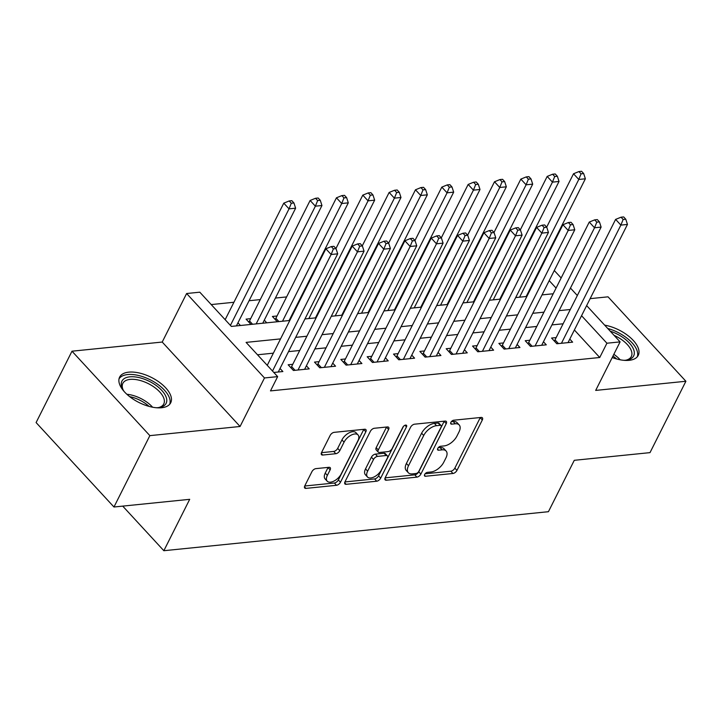 <?xml version="1.0" encoding="UTF-8"?>
<svg xmlns="http://www.w3.org/2000/svg" width="722" height="722" viewBox="0 0 722 722"><rect width="100%" height="100%" fill="white"/><g stroke="black" fill="none" stroke-linecap="round" stroke-linejoin="round"><path stroke-width="1.08" d="M424.662 474.48A2.518 1.336 137.3 0 0 424.626 476.006A2.518 1.336 137.3 0 0 425.484 476.258L452.956 473.479A3.601 1.913 137.3 0 0 456.954 470.41L482.323 419.978A3.601 1.913 137.3 0 0 482.377 417.794A3.601 1.913 137.3 0 0 481.141 417.433L453.669 420.222A2.518 1.336 137.3 0 0 450.88 422.37A2.518 1.336 137.3 0 0 450.835 423.886A2.518 1.336 137.3 0 0 451.701 424.148L455.257 423.787A11.507 6.119 137.3 0 1 459.21 424.951A11.507 6.119 137.3 0 1 459.021 431.909L456.909 436.115A11.507 6.119 137.3 0 1 444.12 445.916L440.564 446.277A2.518 1.336 137.3 0 0 437.767 448.425A2.518 1.336 137.3 0 0 437.731 449.95A2.518 1.336 137.3 0 0 438.597 450.203L442.144 449.842A11.507 6.119 137.3 0 1 446.097 451.006A11.507 6.119 137.3 0 1 445.916 457.974L443.795 462.17A11.507 6.119 137.3 0 1 431.016 471.98L427.46 472.341A2.518 1.336 137.3 0 0 424.662 474.48M161.584 407.75A28.582 13.989 26.7 0 0 170.708 402.795A28.582 13.989 26.7 0 0 159.336 382.245A28.582 13.989 26.7 0 0 128.76 372.146A28.582 13.989 26.7 0 0 119.635 377.101A28.582 13.989 26.7 0 0 130.998 397.651A28.582 13.989 26.7 0 0 161.584 407.75M612.22 357.543A28.582 13.989 26.7 0 0 629.142 360.323A28.582 13.989 26.7 0 0 638.257 355.359A28.582 13.989 26.7 0 0 630.649 337.851A28.582 13.989 26.7 0 0 604.639 325.135M315.902 468.632A3.601 1.913 137.3 0 0 311.913 471.692L304.792 485.843A3.601 1.913 137.3 0 0 304.738 488.027A3.601 1.913 137.3 0 0 305.966 488.388L336.479 485.292A3.601 1.913 137.3 0 0 340.477 482.224L365.837 431.792A3.601 1.913 137.3 0 0 365.901 429.617A3.601 1.913 137.3 0 0 364.664 429.247L334.16 432.343A3.601 1.913 137.3 0 0 330.162 435.411L321.561 452.504A3.601 1.913 137.3 0 0 321.507 454.68A3.601 1.913 137.3 0 0 322.743 455.04L335.793 453.714A3.601 1.913 137.3 0 0 339.791 450.654L344.051 442.18A9.621 5.117 137.3 0 1 351.145 435.14A9.621 5.117 137.3 0 1 358.049 434.951A9.621 5.117 137.3 0 1 357.886 440.772L341.19 473.975A9.621 5.117 137.3 0 1 334.096 481.014A9.621 5.117 137.3 0 1 327.201 481.204A9.621 5.117 137.3 0 1 327.355 475.383L330.135 469.851A3.601 1.913 137.3 0 0 330.198 467.666A3.601 1.913 137.3 0 0 328.961 467.305L315.902 468.632M113.968 507.006L36.1 422.569L71.992 351.199L149.86 435.637L113.968 507.006L189.696 499.326L163.849 550.715L548.431 511.699L574.279 460.311L650.008 452.631L685.9 381.261L595.686 390.412L620.09 341.885L606.922 343.221L599.738 357.498L270.479 390.9L277.654 376.622L264.487 377.958L186.619 293.52L199.795 292.184L231.356 326.416L289.802 320.487M149.86 435.637L240.074 426.485L264.487 377.958M385.205 477.693A3.601 1.913 137.3 0 0 385.142 479.868A3.601 1.913 137.3 0 0 386.378 480.229L416.892 477.134A3.601 1.913 137.3 0 0 420.881 474.074L446.25 423.633A3.601 1.913 137.3 0 0 446.313 421.458A3.601 1.913 137.3 0 0 445.077 421.088L414.563 424.184A3.601 1.913 137.3 0 0 410.574 427.253L385.205 477.693M376.685 481.213L346.172 484.309A3.601 1.913 137.3 0 1 344.935 483.948A3.601 1.913 137.3 0 1 344.999 481.773L370.368 431.332A3.601 1.913 137.3 0 1 374.357 428.263L387.416 426.946A3.601 1.913 137.3 0 1 388.653 427.307A3.601 1.913 137.3 0 1 388.598 429.482L378.31 449.932A3.601 1.913 137.3 0 0 378.247 452.116A3.601 1.913 137.3 0 0 379.483 452.477L388.147 451.602A3.601 1.913 137.3 0 0 392.136 448.533L402.849 427.234A2.518 1.336 137.3 0 1 404.708 425.393A2.518 1.336 137.3 0 1 406.513 425.348A2.518 1.336 137.3 0 1 406.468 426.873L380.675 478.144A3.601 1.913 137.3 0 1 376.685 481.213L374.583 478.93L344.917 481.944M685.9 381.261L608.032 296.832L590.136 298.646M250.669 318.664L246.067 319.133L250.949 324.431M277.013 315.992L272.402 316.462L277.293 321.759M556.175 337.58L551.563 338.049L556.824 343.753L572.627 342.156L569.802 339.087M529.831 340.252L525.219 340.721L530.48 346.425L546.292 344.827L543.458 341.759M503.496 342.932L498.884 343.392L504.146 349.096L519.948 347.499L517.114 344.43M477.152 345.603L472.54 346.064L477.802 351.776L493.604 350.17L490.779 347.101M450.808 348.275L446.196 348.735L451.458 354.448L467.269 352.841L464.436 349.773M424.464 350.946L419.861 351.415L425.123 357.119L440.925 355.513L438.092 352.444M398.129 353.618L393.517 354.087L398.779 359.791L414.581 358.184L411.757 355.116M371.785 356.289L367.173 356.758L372.435 362.462L388.246 360.856L385.413 357.787M345.441 358.96L340.838 359.43L346.1 365.133L361.902 363.527L359.069 360.458M319.106 361.632L314.494 362.101L319.756 367.805L335.559 366.198L332.734 363.13M292.762 364.303L288.15 364.772L293.412 370.476L309.215 368.87L306.39 365.801M599.738 357.498L574.378 329.99M563.115 323.781L551.933 324.909M536.78 326.452L525.589 327.58M510.436 329.124L499.245 330.261M484.092 331.795L472.91 332.932M457.757 334.466L446.566 335.604M431.413 337.138L420.222 338.275M405.069 339.809L393.887 340.946M378.734 342.481L367.543 343.618M352.39 345.152L341.199 346.289M326.046 347.823L314.855 348.961M299.702 350.495L288.52 351.632M273.367 353.166L257.51 354.782M280.046 368.473L282.88 371.541L273.818 372.462M513.189 273.936L512.485 274.008M486.854 276.607L486.141 276.679M460.51 279.288L459.806 279.351M434.166 281.959L433.462 282.031M407.831 284.63L407.118 284.703M381.487 287.302L380.783 287.374M355.143 289.973L354.439 290.045M328.808 292.645L328.095 292.717M302.464 295.316L301.76 295.388M286.607 296.923L275.416 298.06M260.263 299.594L249.072 300.731M233.919 302.265L211.212 304.576M532.719 284.82L532.285 284.351M527.71 293.439L528.143 293.908M501.366 296.11L501.799 296.589M475.031 298.782L475.464 299.26M448.687 301.462L449.12 301.931M422.343 304.133L422.776 304.603M396.008 306.805L396.441 307.274M369.664 309.476L370.097 309.946M343.32 312.148L343.753 312.617M316.985 314.819L317.418 315.288M290.641 317.49L291.074 317.96M264.297 320.162L266.752 322.824M237.962 322.833L240.417 325.496M122.731 506.122L163.849 550.715M240.074 426.485L162.215 342.048L71.992 351.199M162.215 342.048L186.619 293.52M280.542 338.898L246.085 342.39L277.654 376.622M570.299 309.503L559.108 310.64M543.955 312.175L532.764 313.312M517.611 314.846L506.429 315.983M491.276 317.518L480.085 318.655M464.932 320.189L453.741 321.326M438.588 322.86L427.406 323.998M412.253 325.532L401.062 326.669M385.909 328.212L374.718 329.34M359.565 330.884L348.383 332.012M333.23 333.555L322.039 334.683M306.886 336.226L295.695 337.354M606.922 343.221L581.553 315.713M544.55 259.965L544.984 260.434M554.288 270.524L561.156 277.979M570.461 288.069L577.329 295.515M586.634 305.605L620.09 341.885M556.075 288.087L549.198 280.632M539.894 270.542L539.46 270.073M304.955 318.953L316.146 317.815M331.299 316.281L342.481 315.144M357.634 313.61L368.825 312.473M383.978 310.938L395.169 309.801M410.322 308.267L421.504 307.13M436.657 305.587L447.848 304.458M463.001 302.915L474.192 301.787M489.345 300.244L500.536 299.116M515.688 297.572L526.87 296.444M542.023 294.901L553.214 293.764M446.097 451.006L443.994 448.723A11.507 6.119 137.3 0 0 440.041 447.559L442.144 449.842M438.218 447.748L440.041 447.559M459.21 424.951L457.098 422.668A11.507 6.119 137.3 0 0 453.154 421.504L455.257 423.787M451.322 421.684L453.154 421.504M425.105 473.803L450.853 471.195A3.601 1.913 137.3 0 0 454.851 468.127L480.22 417.695A3.601 1.913 137.3 0 0 480.301 417.524M385.124 477.865L414.789 474.85A3.601 1.913 137.3 0 0 418.778 471.791L444.147 421.35A3.601 1.913 137.3 0 0 444.229 421.179M416.016 473.497A2.518 1.336 137.3 0 0 418.814 471.358L441.079 427.081A2.518 1.336 137.3 0 0 441.124 425.556A2.518 1.336 137.3 0 0 440.258 425.303L436.512 425.682A11.507 6.119 137.3 0 0 423.724 435.492L408.508 465.753A11.507 6.119 137.3 0 0 408.318 472.72A11.507 6.119 137.3 0 0 412.271 473.885L416.016 473.497M441.124 425.556L439.021 423.272A2.518 1.336 137.3 0 0 438.155 423.02L440.258 425.303M408.318 472.72L406.215 470.437A11.507 6.119 137.3 0 1 406.405 463.47L421.621 433.209A11.507 6.119 137.3 0 1 434.409 423.399L438.155 423.02M378.247 452.116L376.144 449.833A3.601 1.913 137.3 0 1 376.198 447.658L386.487 427.198A3.601 1.913 137.3 0 0 386.568 427.027M403.49 426.341L378.572 475.87L380.675 478.144M367.633 471.159A9.621 5.117 137.3 0 0 367.471 476.98A9.621 5.117 137.3 0 0 374.375 476.8A9.621 5.117 137.3 0 0 381.46 469.76L387.344 458.064A3.601 1.913 137.3 0 0 387.407 455.889A3.601 1.913 137.3 0 0 386.171 455.519L377.507 456.403A3.601 1.913 137.3 0 0 373.518 459.463L367.633 471.159L365.531 468.885A9.621 5.117 137.3 0 0 365.368 474.706L367.471 476.98M387.407 455.889L385.304 453.606A3.601 1.913 137.3 0 0 384.068 453.236L386.171 455.519M365.531 468.885L371.406 457.179A3.601 1.913 137.3 0 1 375.404 454.12L384.068 453.236M374.583 478.93A3.601 1.913 137.3 0 0 378.572 475.87M327.201 481.204L325.09 478.921A9.621 5.117 137.3 0 1 325.252 473.1L328.032 467.567A3.601 1.913 137.3 0 0 328.113 467.396M358.049 434.951L355.937 432.668A9.621 5.117 137.3 0 0 349.042 432.857A9.621 5.117 137.3 0 0 341.948 439.897L344.051 442.18M321.48 452.676L333.69 451.43A3.601 1.913 137.3 0 0 337.688 448.371L341.948 439.897M304.711 486.014L334.376 483.009A3.601 1.913 137.3 0 0 338.365 479.94L363.735 429.509A3.601 1.913 137.3 0 0 363.816 429.337M526.167 296.507L585.371 178.794L578.782 179.462L573.53 173.758L546.671 227.15M581.048 173.84L583.683 173.569L581.58 171.285L578.945 171.556L581.048 173.84L578.782 179.462L519.578 297.175M583.683 173.569L585.371 178.794M573.53 173.758L578.945 171.556M561.436 343.293L620.875 225.102L627.463 224.434L568.024 342.625M554.27 340.983L554.297 340.955A3.664 1.949 137.3 0 0 555.028 339.863L615.613 219.398L620.875 225.102L623.14 219.479L625.775 219.217L623.673 216.934L621.037 217.196L623.14 219.479M621.037 217.196L615.613 219.398M627.463 224.434L625.775 219.217M610.216 331.172A24.738 12.112 -153.3 0 1 632.562 347.291A24.738 12.112 -153.3 0 1 626.813 360.07A24.738 12.112 -153.3 0 1 625.784 360.206A24.738 12.112 -153.3 0 1 623.853 360.314M625.848 360.197A22.905 11.209 26.7 0 0 631.317 356.524A22.905 11.209 26.7 0 0 614.052 335.333M637.264 356.839A28.402 13.899 26.7 0 0 607.716 328.465M124.247 391.622A24.738 12.112 -153.3 0 1 122.677 389.104A24.738 12.112 -153.3 0 1 128.083 377.092A24.738 12.112 -153.3 0 1 152.315 382.967A24.738 12.112 -153.3 0 1 159.255 407.506A24.738 12.112 -153.3 0 1 156.304 407.74M158.289 407.632A22.905 11.209 26.7 0 0 163.768 403.95A22.905 11.209 26.7 0 0 150.988 385.079A22.905 11.209 26.7 0 0 122.839 383.364A22.905 11.209 26.7 0 0 123.155 389.952M169.706 404.266A28.402 13.899 26.7 0 0 153.542 381.595A28.402 13.899 26.7 0 0 119.049 378.788M499.823 299.188L559.027 181.466L552.447 182.134L547.186 176.43L520.336 229.822M554.713 176.511L557.348 176.24L555.236 173.966L552.601 174.228L554.713 176.511L552.447 182.134L493.243 299.856M557.348 176.24L559.027 181.466M547.186 176.43L552.601 174.228M473.488 301.859L532.692 184.137L526.103 184.805L520.842 179.101L493.992 232.493M528.369 179.182L531.004 178.912L528.901 176.637L526.266 176.899L528.369 179.182L526.103 184.805L466.899 302.527M531.004 178.912L532.692 184.137M520.842 179.101L526.266 176.899M447.144 304.531L506.348 186.808L499.759 187.476L494.498 181.773L467.648 235.164M502.025 181.854L504.66 181.592L502.557 179.309L499.922 179.57L502.025 181.854L499.759 187.476L440.555 305.198M504.66 181.592L506.348 186.808M494.498 181.773L499.922 179.57M420.8 307.202L480.004 189.48L473.424 190.148L468.163 184.444L441.313 237.836M475.69 184.525L478.316 184.263L476.213 181.98L473.578 182.242L475.69 184.525L473.424 190.148L414.22 307.87M478.316 184.263L480.004 189.48M468.163 184.444L473.578 182.242M535.092 345.964L594.531 227.773L601.119 227.105L541.681 345.296M527.926 343.654L527.953 343.627A3.664 1.949 137.3 0 0 528.684 342.535L589.269 222.069L594.531 227.773L596.796 222.15L599.431 221.889L597.329 219.605L594.693 219.867L596.796 222.15M594.693 219.867L589.269 222.069M601.119 227.105L599.431 221.889M508.748 348.636L568.196 230.444L574.775 229.776L515.337 347.968M501.591 346.334L501.619 346.298A3.664 1.949 137.3 0 0 502.341 345.215L562.934 224.741L568.196 230.444L570.461 224.822L573.087 224.56L570.985 222.277L568.349 222.538L570.461 224.822M568.349 222.538L562.934 224.741M574.775 229.776L573.087 224.56M482.413 351.307L541.852 233.116L548.44 232.448L488.993 350.639M475.247 349.006L475.275 348.97A3.664 1.949 137.3 0 0 476.006 347.887L536.59 227.412L541.852 233.116L544.117 227.493L546.753 227.231L544.65 224.948L542.014 225.21L544.117 227.493M542.014 225.21L536.59 227.412M548.44 232.448L546.753 227.231M456.069 353.979L515.508 235.787L522.096 235.119L462.658 353.311M448.903 351.677L448.931 351.641A3.664 1.949 137.3 0 0 449.662 350.558L510.246 230.083L515.508 235.787L517.773 230.165L520.409 229.903L518.306 227.62L515.67 227.89L517.773 230.165M515.67 227.89L510.246 230.083M522.096 235.119L520.409 229.903M394.465 309.873L453.669 192.151L447.08 192.819L441.819 187.115L414.969 240.507M449.346 187.197L451.981 186.935L449.878 184.651L447.243 184.913L449.346 187.197L447.08 192.819L387.876 310.541M451.981 186.935L453.669 192.151M441.819 187.115L447.243 184.913M429.725 356.65L489.173 238.468L495.752 237.8L436.314 355.982M422.569 354.349L422.596 354.312A3.664 1.949 137.3 0 0 423.318 353.229L483.911 232.755L489.173 238.468L491.438 232.836L494.065 232.574L491.962 230.291L489.326 230.562L491.438 232.836M489.326 230.562L483.911 232.755M495.752 237.8L494.065 232.574M368.121 312.545L427.325 194.823L420.736 195.491L415.475 189.787L388.626 243.179M423.002 189.868L425.637 189.606L423.534 187.323L420.899 187.585L423.002 189.868L420.736 195.491L361.532 313.213M425.637 189.606L427.325 194.823M415.475 189.787L420.899 187.585M403.39 359.321L462.829 241.139L469.417 240.471L409.97 358.653M396.225 357.02L396.252 356.984A3.664 1.949 137.3 0 0 396.983 355.901L457.567 235.426L462.829 241.139L465.094 235.516L467.73 235.246L465.627 232.962L462.992 233.233L465.094 235.516M462.992 233.233L457.567 235.426M469.417 240.471L467.73 235.246M341.777 315.216L400.981 197.494L394.402 198.162L389.14 192.458L362.282 245.85M396.667 192.539L399.293 192.278L397.19 189.994L394.555 190.265L396.667 192.539L394.402 198.162L335.198 315.884M399.293 192.278L400.981 197.494M389.14 192.458L394.555 190.265M377.046 361.993L436.485 243.81L443.073 243.143L383.635 361.325M369.881 359.691L369.908 359.655A3.664 1.949 137.3 0 0 370.639 358.572L431.224 238.107L436.485 243.81L438.75 238.188L441.386 237.917L439.283 235.634L436.648 235.904L438.75 238.188M436.648 235.904L431.224 238.107M443.073 243.143L441.386 237.917M315.442 317.888L374.646 200.165L368.058 200.833L362.796 195.13L335.947 248.521M370.323 195.211L372.958 194.949L370.855 192.666L368.22 192.936L370.323 195.211L368.058 200.833L308.854 318.555M372.958 194.949L374.646 200.165M362.796 195.13L368.22 192.936M350.702 364.664L410.15 246.482L416.729 245.814L357.291 363.996M343.546 362.363L343.573 362.327A3.664 1.949 137.3 0 0 344.295 361.244L404.889 240.778L410.15 246.482L412.406 240.859L415.042 240.588L412.939 238.305L410.304 238.576L412.406 240.859M410.304 238.576L404.889 240.778M416.729 245.814L415.042 240.588M289.098 320.559L348.302 202.846L341.714 203.514L336.452 197.801L275.867 318.276A3.664 1.949 -42.7 0 1 275.136 319.359L275.109 319.395M343.979 197.882L346.614 197.62L344.511 195.337L341.876 195.608L343.979 197.882L341.714 203.514L282.51 321.227M346.614 197.62L348.302 202.846M336.452 197.801L341.876 195.608M324.368 367.336L383.806 249.153L390.394 248.485L330.947 366.668M317.202 365.034L317.229 364.998A3.664 1.949 137.3 0 0 317.96 363.915L378.545 243.449L383.806 249.153L386.071 243.531L388.707 243.26L386.604 240.977L383.969 241.247L386.071 243.531M383.969 241.247L378.545 243.449M390.394 248.485L388.707 243.26M262.754 323.23L321.958 205.517L315.379 206.185L310.117 200.472L249.523 320.947A3.664 1.949 -42.7 0 1 248.801 322.03L248.774 322.066M317.644 200.563L320.27 200.292L318.167 198.008L315.532 198.279L317.644 200.563L315.379 206.185L256.166 323.898M320.27 200.292L321.958 205.517M310.117 200.472L315.532 198.279M298.024 370.007L357.462 251.825L364.05 251.157L304.612 369.339M290.858 367.706L290.885 367.669A3.664 1.949 137.3 0 0 291.616 366.586L352.201 246.121L357.462 251.825L359.727 246.202L362.363 245.931L360.26 243.648L357.625 243.919L359.727 246.202M357.625 243.919L352.201 246.121M364.05 251.157L362.363 245.931M236.41 325.902L295.623 208.189L289.035 208.857L283.773 203.153L225.156 319.693M291.3 203.234L293.935 202.963L291.832 200.68L289.197 200.951L291.3 203.234L289.035 208.857L230.417 325.396M293.935 202.963L295.623 208.189M283.773 203.153L289.197 200.951M272.51 371.036L331.127 254.496L337.706 253.828L278.268 372.01M267.248 365.332L325.866 248.792L331.127 254.496L333.383 248.873L336.019 248.603L333.916 246.319L331.281 246.59L333.383 248.873M331.281 246.59L325.866 248.792M337.706 253.828L336.019 248.603M424.437 475.13L425.484 476.258M450.654 423.011L451.701 424.148M437.541 449.066L438.597 450.203M480.22 417.695L482.323 419.978M454.851 468.127L456.954 470.41M450.853 471.195L452.956 473.479M444.147 421.35L446.25 423.633M418.778 471.791L420.881 474.074M414.789 474.85L416.892 477.134M384.88 478.605L386.378 480.229M434.409 423.399L436.512 425.682M421.621 433.209L423.724 435.492M406.405 463.47L408.508 465.753M344.674 482.684L346.172 484.309M386.487 427.198L388.598 429.482M376.198 447.658L378.31 449.932M404.988 425.267L406.468 426.873M375.404 454.12L377.507 456.403M371.406 457.179L373.518 459.463M328.032 467.567L330.135 469.851M325.252 473.1L327.355 475.383M337.688 448.371L339.791 450.654M333.69 451.43L335.793 453.714M321.245 453.416L322.743 455.04M363.735 429.509L365.837 431.792M338.365 479.94L340.477 482.224M334.376 483.009L336.479 485.292M304.467 486.763L305.966 488.388M556.879 343.753L554.297 340.955M558.458 343.591L555.028 339.863M613.844 354.303A22.905 11.209 -153.3 0 1 620.162 359.791M616.633 358.969A22.156 10.848 26.7 0 0 612.96 356.054M126.873 394.275A22.905 11.209 -153.3 0 1 143.507 399.952A22.905 11.209 -153.3 0 1 152.604 407.217M149.075 406.396A22.156 10.848 26.7 0 0 142.541 401.649A22.156 10.848 26.7 0 0 129.635 396.622M530.535 346.425L527.953 343.627M532.114 346.262L528.684 342.535M504.2 349.096L501.619 346.298M505.779 348.934L502.341 345.215M477.856 351.767L475.275 348.97M479.435 351.605L476.006 347.887M451.512 354.439L448.931 351.641M453.091 354.276L449.662 350.558M425.177 357.11L422.596 354.312M426.756 356.948L423.318 353.229M398.833 359.782L396.252 356.984M400.412 359.619L396.983 355.901M372.489 362.453L369.908 359.655M374.068 362.291L370.639 358.572M346.154 365.124L343.573 362.327M347.733 364.962L344.295 361.244M275.867 318.276L278.927 321.588M275.136 319.359L277.347 321.75M319.81 367.796L317.229 364.998M321.389 367.642L317.96 363.915M249.523 320.947L252.583 324.259M248.801 322.03L251.003 324.422M293.466 370.467L290.885 367.669M295.045 370.314L291.616 366.586"/></g></svg>
